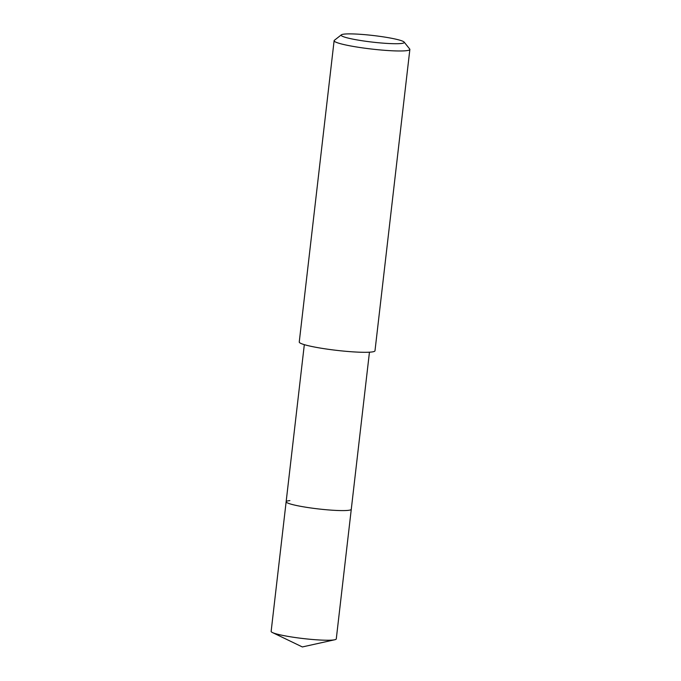 <?xml version="1.0" encoding="UTF-8"?>
<svg xmlns="http://www.w3.org/2000/svg" width="681" height="681" viewBox="0 0 681 681"><rect width="100%" height="100%" fill="white"/><g stroke="black" fill="none" stroke-linecap="round" stroke-linejoin="round"><path stroke-width="1.02" d="M304.322 344.654L271.14 631.389A32.782 3.431 6.6 0 0 272.417 632.538A32.782 3.431 6.6 0 0 300.415 638.216A32.782 3.431 6.6 0 0 332.549 640.063A32.782 3.431 6.6 0 0 334.78 639.748A32.782 3.431 6.6 0 0 336.278 638.931L351.277 509.286A32.782 3.431 -173.4 0 1 347.548 510.418A32.782 3.431 -173.4 0 1 310.723 507.949A32.782 3.431 -173.4 0 1 286.139 501.752A32.782 3.431 -173.4 0 1 289.868 500.612M286.139 501.752A32.782 3.431 6.6 0 0 310.723 507.949A32.782 3.431 6.6 0 0 347.548 510.418A32.782 3.431 6.6 0 0 351.277 509.286L369.451 352.188M334.116 40.698L299.248 342.015A38.127 3.984 6.6 0 0 327.833 349.225A38.127 3.984 6.6 0 0 370.66 352.103A38.127 3.984 6.6 0 0 374.993 350.783L409.86 49.458A38.127 3.984 -173.4 0 1 405.518 50.777A38.127 3.984 -173.4 0 1 362.701 47.908A38.127 3.984 -173.4 0 1 334.116 40.698A38.127 3.984 -173.4 0 1 334.371 40.307L341.368 34.825A31.769 3.32 -173.4 0 1 344.765 34.05A31.769 3.32 -173.4 0 1 378.832 36.221A31.769 3.32 -173.4 0 1 404.139 42.086A31.769 3.32 -173.4 0 1 400.658 43.55A31.769 3.32 -173.4 0 1 363.373 40.928A31.769 3.32 -173.4 0 1 341.368 34.825M404.139 42.086L409.698 49.023A38.127 3.984 -173.4 0 1 409.86 49.458M272.417 632.538L302.347 646.95L334.78 639.748"/></g></svg>
